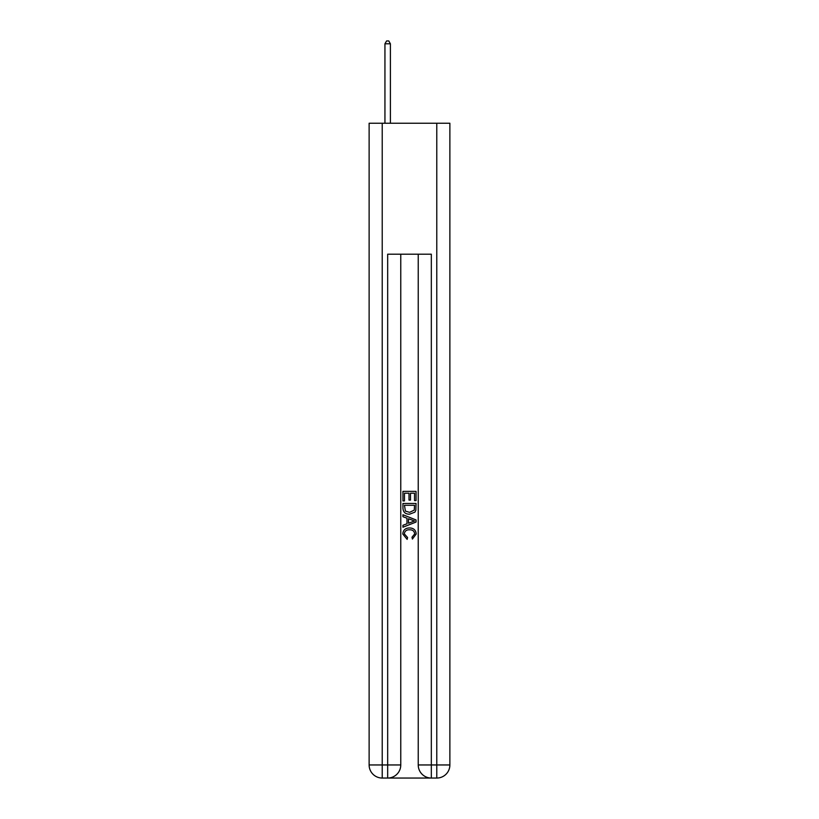 <?xml version="1.0" encoding="UTF-8"?>
<svg xmlns="http://www.w3.org/2000/svg" width="819" height="819" viewBox="0 0 819 819"><rect width="100%" height="100%" fill="white"/><g stroke="black" fill="none" stroke-linecap="round" stroke-linejoin="round"><path stroke-width="1.23" d="M388.656 778.05L430.344 778.05M382.217 123.239L382.217 764.956L369.123 764.956L369.123 123.239L449.877 123.239L449.877 764.956L436.783 764.956L436.783 123.239M431.326 778.05L431.326 764.956L418.233 764.956A13.094 13.094 0 0 0 431.326 778.05L436.783 778.05L436.783 764.956L431.326 764.956L431.326 254.197L387.674 254.197L387.674 764.956L382.217 764.956L382.217 778.05L387.674 778.05A13.094 13.094 0 0 0 400.767 764.956L387.674 764.956L387.674 778.05M400.767 254.197L400.767 764.956M418.233 764.956L418.233 254.197M436.783 778.05A13.094 13.094 0 0 0 449.877 764.956M369.123 764.956A13.094 13.094 0 0 0 382.217 778.05M402.948 500.931L402.948 491.359L416.052 491.359L416.052 500.593L414.537 500.593L414.537 493.202L410.503 493.202L410.503 500.092L408.998 500.092L408.998 493.202L404.463 493.202L404.463 500.931L402.948 500.931M402.948 508.138L402.948 503.45L416.052 503.45L415.857 510.237L414.926 512.141L409.572 514.199C405.385 514.209 403.173 512.192 402.948 508.138M404.463 505.292L405.385 511.087L409.602 512.346L414.271 510.114L414.537 505.292L404.463 505.292M402.948 516.717L402.948 514.752L416.052 519.952L416.052 522.041L402.948 527.231L402.948 525.276L406.982 523.781L406.982 518.202L402.948 516.717M412.121 520.096L408.497 518.755L408.497 523.228L414.537 520.997L412.121 520.096M404.299 533.855L407.575 537.53L407.145 539.383L402.784 534.029C403.132 530.006 405.405 527.989 409.592 527.958C413.626 528.05 415.827 530.057 416.216 533.998L412.407 539.045L412.008 537.192L414.701 533.906C414.322 531.081 412.612 529.709 409.602 529.811C406.541 529.647 404.77 530.999 404.299 533.855M390.397 123.239L390.397 43.786L384.94 43.786L384.94 123.239M384.94 43.786L386.578 40.95L388.769 40.95L390.397 43.786"/></g></svg>
